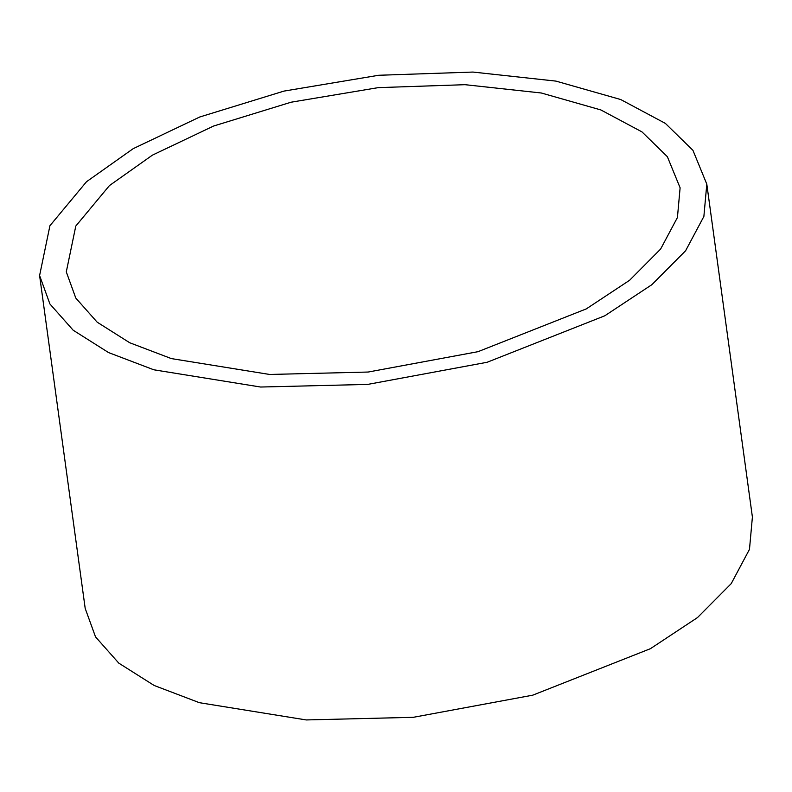 <?xml version="1.0" encoding="UTF-8"?>
<svg xmlns="http://www.w3.org/2000/svg" width="792" height="792" viewBox="0 0 792 792"><rect width="100%" height="100%" fill="white"/><g stroke="black" fill="none" stroke-linecap="round" stroke-linejoin="round"><path stroke-width="1.19" d="M39.6 275.537L85.199 608.444L95.525 636.887L118.78 663.122L154.153 685.476L199.386 702.692L306.217 719.938L413.305 717.314L532.729 695.178L650.4 648.697L697.485 617.582L731.214 583.645L749.479 549.351L752.4 517.047L706.801 184.14L703.88 216.444L685.615 250.737L651.875 284.675L604.791 315.79L487.13 362.271L367.706 384.407L260.618 387.031L153.787 369.785L108.544 352.569L73.171 330.214L49.916 303.98L39.6 275.537L49.926 225.72L86.516 181.715L133.234 148.639L199.742 116.998L283.962 91.1L378.695 75.27L472.972 72.062L555.954 81.111L620.681 99.525L665.369 123.394L692.951 150.351L706.801 184.14M109.454 185.566L75.794 226.057L66.29 271.884L75.784 298.049L97.178 322.186L129.72 342.748L171.339 358.588L269.617 374.458L368.151 372.042L478.012 351.678L586.268 308.91L629.581 280.289L660.617 249.064L677.427 217.513L680.11 187.803L667.369 156.707L641.995 131.908L600.88 109.949L541.332 93.001L464.993 84.685L378.249 87.635L291.1 102.208L213.612 126.027L152.43 155.133L109.454 185.566"/></g></svg>
